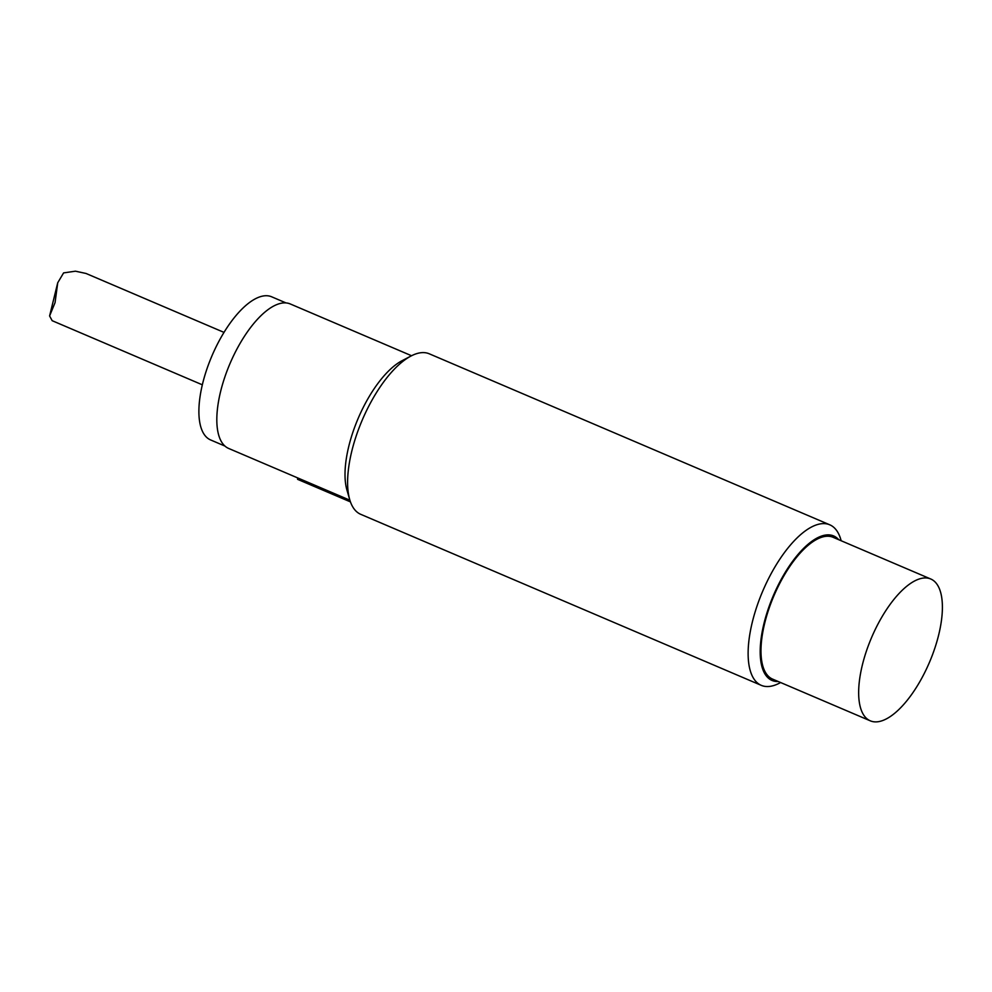 <?xml version="1.0" encoding="UTF-8"?>
<svg xmlns="http://www.w3.org/2000/svg" width="992" height="992" viewBox="0 0 992 992"><rect width="100%" height="100%" fill="white"/><g stroke="black" fill="none" stroke-linecap="round" stroke-linejoin="round"><path stroke-width="1.49" d="M297.588 477.871L297.6 479.334L350.449 501.89M410.998 356.029L402.07 360.704A78.542 32.066 113.1 0 0 358.422 417.793A78.542 32.066 113.1 0 0 346.902 489.912L349.705 499.596A87.271 35.638 -66.9 0 1 362.502 419.467A87.271 35.638 -66.9 0 1 410.998 356.029A87.271 35.638 -66.9 0 1 429.276 353.809L829.783 524.818A87.271 35.638 113.1 0 0 763.009 590.476A87.271 35.638 113.1 0 0 761.248 685.336A87.271 35.638 113.1 0 0 779.526 683.116L780.63 682.546M411.568 355.744L290.309 303.974A78.542 32.066 113.1 0 0 230.218 363.06A78.542 32.066 113.1 0 0 228.631 448.434L349.878 500.204M202.331 384.809L52.167 320.689L49.6 315.952L55.056 302.634L57.734 282.757L63.6 272.899L75.429 271.188L86.031 273.47L224.018 332.394M286.018 302.932L271.709 296.819A77.81 31.769 113.1 0 0 269.923 296.199A77.81 31.769 113.1 0 0 211.036 358.038A77.81 31.769 113.1 0 0 210.602 439.94L224.911 446.053M871.807 637.013A77.091 31.471 113.1 0 0 870.257 720.812A77.091 31.471 113.1 0 0 929.479 662.272A77.091 31.471 113.1 0 0 930.794 579.018A77.091 31.471 113.1 0 0 871.807 637.013M870.257 720.812L772.57 679.098A77.091 31.471 -66.9 0 1 774.132 595.299A77.091 31.471 -66.9 0 1 833.106 537.304L930.794 579.018M761.248 685.336L360.741 514.327A87.271 35.638 -66.9 0 1 349.705 499.596M841.166 540.752L840.819 539.549A87.271 35.638 113.1 0 0 829.783 524.818M778.224 681.516A78.542 32.066 -66.9 0 1 773.351 595.609A78.542 32.066 -66.9 0 1 838.761 539.722M49.6 315.952L57.722 282.757"/></g></svg>
